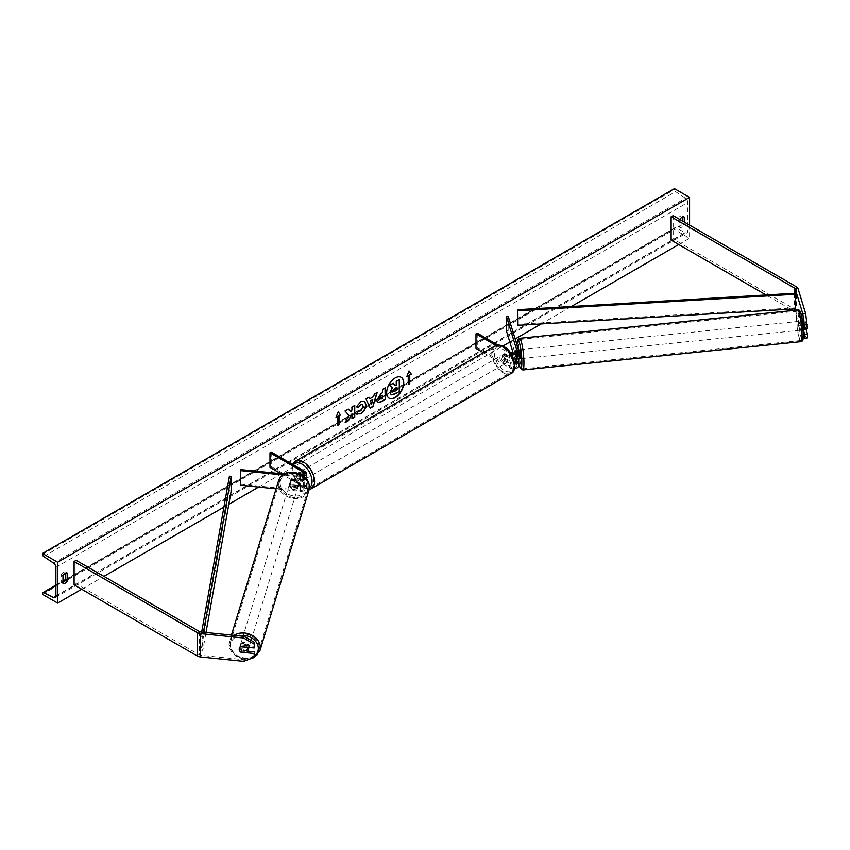 <?xml version="1.0" encoding="UTF-8"?>
<svg xmlns="http://www.w3.org/2000/svg" width="850" height="850" viewBox="0 0 850 850"><rect width="100%" height="100%" fill="white"/><g stroke="black" fill="none" stroke-linecap="round" stroke-linejoin="round"><path stroke-width="0.64" stroke-dasharray="4.25 3.19" d="M515.408 350.264L517.172 350.083L518.691 355.066A5.366 3.092 0 0 1 518.766 355.598M518.171 358.902L517.172 355.629A4.473 0.637 84.2 0 1 516.896 351.964A4.473 0.637 84.2 0 1 517.172 350.083M496.071 345.451L509.618 353.26L509.618 357.786A5.366 3.092 0 0 0 513.517 358.689M509.618 353.26A5.366 3.092 0 0 0 511.147 353.887M514.643 363.078A3.57 2.061 180 0 1 510.882 362.599L504.783 359.082A4.473 2.582 60 0 1 504.603 353.632A4.473 2.582 60 0 1 504.783 353.536L510.882 357.064A3.57 2.061 0 0 0 514.771 357.51A3.57 2.061 0 0 0 516.981 355.598A3.57 2.061 0 0 0 516.928 355.236L516.077 352.453M476 348.447L477.264 347.714L510.882 367.126A3.57 2.061 0 0 0 514.771 367.572A3.57 2.061 0 0 0 516.981 365.67A3.57 2.061 0 0 0 516.928 365.309L516.077 362.514M483.342 352.686L509.618 367.859A5.366 3.092 0 0 0 514.409 368.709M518.766 365.67A5.366 3.092 0 0 0 518.691 365.128L508.172 330.703L508.172 316.115M506.409 330.884L508.172 330.703M514.866 358.572L513.209 353.132M518.564 358.859L517.48 355.332L515.376 355.555A4.473 0.637 -95.8 0 1 515.153 352.877A4.473 0.637 -95.8 0 0 515.408 355.81L516.152 358.254M477.264 333.126L477.264 347.714M497.898 345.036L509.766 351.889M509.618 357.786L503.519 354.269A4.473 2.582 -120 0 0 503.338 354.354A4.473 2.582 -120 0 0 503.519 359.816L509.618 363.332L509.618 367.859M514.76 364.14A5.366 3.092 180 0 1 509.618 363.332M504.783 353.536L503.519 354.269M515.408 355.81L517.172 355.629M504.783 359.082L503.519 359.816M803.441 330.289L802.315 326.602A4.473 0.637 84.2 0 1 802.049 322.936A4.473 0.637 84.2 0 1 802.315 321.056L805.131 320.769L807.5 328.514M806.129 329.587L805.131 326.315A4.473 0.637 84.2 0 1 804.865 322.649A4.473 0.637 84.2 0 1 805.131 320.769M807.5 337.907L805.641 336.866L798.023 311.929A5.716 3.304 0 0 0 796.439 310.176L673.157 238.999L671.139 240.167M805.641 336.866L802.825 337.152L795.207 312.216A2.858 1.647 0 0 0 794.41 311.344L792.954 310.494M790.628 309.156L766.073 294.971M673.157 215.645L673.157 238.999M802.825 337.152L803.388 337.471M802.315 321.056L802.697 322.309M802.315 326.602L805.131 326.315M247.807 651.196L241.251 650.526L240.794 652.014M241.251 650.526A4.473 3.591 17 0 1 239.711 647.604A4.473 3.591 17 0 1 239.838 646.744A4.473 3.591 17 0 1 241.251 644.98L254.671 646.351M243.61 661.353L244.109 659.727L200.919 655.329A2.858 1.647 180 0 1 199.399 654.872L76.118 583.695L74.099 584.864M76.118 560.341L76.118 583.695M244.109 659.727L254.671 655.743M241.251 644.98L240.752 646.606M291.837 484.882L300.464 485.764A3.57 2.061 0 0 0 304.661 483.724A3.57 2.061 0 0 0 303.609 482.269L297.511 478.752A4.473 2.582 60 0 1 297.33 473.291A4.473 2.582 60 0 1 297.511 473.206L303.609 476.723A3.57 2.061 180 0 1 304.661 478.189A3.57 2.061 180 0 1 300.464 480.218L291.837 479.336A4.473 3.591 -163 0 0 290.424 481.1A4.473 3.591 -163 0 0 290.296 481.95A4.473 3.591 -163 0 0 291.837 484.882L291.529 485.902A4.473 3.591 17 0 1 289.988 482.97A4.473 3.591 17 0 1 290.116 482.109A4.473 3.591 17 0 1 291.529 480.356L300.146 481.228A5.366 3.092 180 0 0 306.382 478.656M303.981 476.266A5.366 3.092 180 0 1 300.146 476.712L282.763 474.938M304.874 471.474L304.874 476A5.366 3.092 180 0 1 306.446 478.189M302.887 475.437A3.57 2.061 180 0 1 300.464 475.692L284.155 474.034M271.256 452.062L271.256 466.661L304.874 486.062A5.366 3.092 180 0 1 306.446 488.251A5.366 3.092 180 0 1 300.146 491.3L276.101 488.856M280.936 473.705L303.609 486.795A3.57 2.061 180 0 1 304.661 488.251A3.57 2.061 180 0 1 300.464 490.291L240.837 484.213L240.529 485.233M271.256 466.661L269.992 467.383M304.874 476L298.775 472.473A4.473 2.582 -120 0 0 298.594 472.568A4.473 2.582 -120 0 0 298.775 478.019L304.874 481.536A5.366 3.092 0 0 1 306.446 483.724A5.366 3.092 0 0 1 300.146 486.774L291.529 485.902M240.837 469.625L240.837 484.213M297.511 473.206L298.775 472.473M291.837 479.336L291.529 480.356M297.511 478.752L298.775 478.019M509.022 356.139L504.645 353.6L503.126 354.482A4.473 2.582 60 0 1 505.314 354.726A4.473 2.582 60 0 1 507.514 357.011L509.022 356.139A4.473 2.582 -120 0 1 509.065 361.367L506.536 362.822A4.473 2.582 -120 0 0 507.227 359.242A4.473 2.582 -120 0 0 504.305 355.311A4.473 2.582 -120 0 0 502.074 355.087A4.473 2.582 -120 0 0 501.383 358.668A4.473 2.582 -120 0 0 504.305 362.599A4.473 2.582 -120 0 0 506.536 362.822M507.514 362.27A4.473 2.582 60 0 1 505.314 362.026A4.473 2.582 60 0 1 503.126 359.731L504.645 358.859L509.022 361.388L507.514 362.27L503.126 359.731M302.09 479.347A4.473 2.582 -120 0 0 304.332 479.57A4.473 2.582 -120 0 0 305.012 475.989A4.473 2.582 -120 0 0 302.09 472.058A4.473 2.582 -120 0 0 299.859 471.835A4.473 2.582 -120 0 0 299.179 475.416A4.473 2.582 -120 0 0 302.09 479.347M301.761 475.798L297.373 473.269L298.892 472.398A4.473 2.582 60 0 1 301.081 472.642A4.473 2.582 60 0 1 303.269 474.927L301.761 475.798A4.473 2.582 -120 0 1 301.803 481.036A4.473 2.582 -120 0 1 301.761 481.058L303.269 480.176A4.473 2.582 60 0 1 301.081 479.931A4.473 2.582 60 0 1 298.892 477.647L297.373 478.529A4.473 2.582 -120 0 1 297.33 473.291L298.594 472.568M297.373 473.269A4.473 2.582 -120 0 0 297.33 473.291L299.859 471.835M301.761 481.058L297.373 478.529M504.645 353.6A4.473 2.582 -120 0 0 504.603 353.632A4.473 2.582 -120 0 0 504.645 358.859M507.514 357.011L503.126 354.482M298.892 477.647L303.269 480.176M303.269 474.927L298.892 472.398M303.354 478.624A4.473 2.582 -120 0 0 305.586 478.848A4.473 2.582 -120 0 0 306.276 475.267A4.473 2.582 -120 0 0 303.354 471.325A4.473 2.582 -120 0 0 301.123 471.102A4.473 2.582 -120 0 0 300.433 474.683A4.473 2.582 -120 0 0 303.354 478.624M503.041 356.033A4.473 2.582 60 0 1 505.962 359.975A4.473 2.582 60 0 1 505.283 363.556A4.473 2.582 60 0 1 503.041 363.332A4.473 2.582 60 0 1 500.129 359.401A4.473 2.582 60 0 1 500.809 355.821A4.473 2.582 60 0 1 503.041 356.033M503.041 371.737A14.758 8.521 60 0 1 493.404 358.732A14.758 8.521 60 0 1 495.667 346.896A14.758 8.521 60 0 1 503.041 347.629A14.758 8.521 60 0 1 512.688 360.644A14.758 8.521 60 0 1 510.425 372.47A14.758 8.521 60 0 1 503.041 371.737M303.354 462.921A14.758 8.521 -120 0 0 295.97 462.188A14.758 8.521 -120 0 0 293.707 474.013A14.758 8.521 -120 0 0 303.354 487.029A14.758 8.521 -120 0 0 310.739 487.762A14.758 8.521 -120 0 0 313.002 475.926A14.758 8.521 -120 0 0 303.354 462.921M802.899 323.871A4.473 0.637 -95.8 0 0 802.018 321.066A4.473 0.637 -95.8 0 0 801.933 321.13L805.099 320.801A4.473 0.637 -95.8 0 0 804.865 322.649A4.473 0.637 -95.8 0 0 805.099 326.06L806.172 329.587M801.837 328.196A4.473 0.637 -95.8 0 0 801.412 323.574A4.473 0.637 -95.8 0 0 800.604 321.215A4.473 0.637 -95.8 0 0 800.286 323.117A4.473 0.637 -95.8 0 0 800.711 327.749A4.473 0.637 -95.8 0 0 801.518 330.108A4.473 0.637 -95.8 0 0 801.837 328.196M806.384 328.631A4.473 0.637 -95.8 0 0 806.416 327.728A4.473 0.637 -95.8 0 0 806.172 324.328L803.399 324.615M518.978 349.881A4.473 0.637 -95.8 0 0 518.659 351.783A4.473 0.637 -95.8 0 0 519.074 356.416A4.473 0.637 -95.8 0 0 519.881 358.774M515.419 350.296L517.48 350.083L518.564 353.611A4.473 0.637 -95.8 0 0 517.576 350.03A4.473 0.637 -95.8 0 0 517.48 350.083M518.564 353.611L516.449 353.823A4.473 0.637 -95.8 0 1 516.683 357.223A4.473 0.637 -95.8 0 1 516.662 358.062M517.48 355.332A4.473 0.637 -95.8 0 0 518.383 358.881M516.194 358.243L515.376 355.555M516.035 352.474L516.449 353.823M805.099 320.801L806.172 324.328M801.933 326.379A4.473 0.637 -95.8 0 0 802.921 329.959A4.473 0.637 -95.8 0 0 803.006 329.906L801.933 326.379L805.099 326.06M801.933 321.13L803.006 324.647M521.964 356.692A4.473 0.637 -95.8 0 0 521.549 352.059A4.473 0.637 -95.8 0 0 520.742 349.701A4.473 0.637 -95.8 0 0 520.413 351.613A4.473 0.637 -95.8 0 0 520.837 356.235A4.473 0.637 -95.8 0 0 521.645 358.594A4.473 0.637 -95.8 0 0 521.964 356.692M798.522 323.297A4.473 0.637 84.2 0 1 798.851 321.396A4.473 0.637 84.2 0 1 799.659 323.754A4.473 0.637 84.2 0 1 800.073 328.376A4.473 0.637 84.2 0 1 799.754 330.278A4.473 0.637 84.2 0 1 798.947 327.919A4.473 0.637 84.2 0 1 798.522 323.297M801.869 334.231A14.758 2.093 84.2 0 1 800.796 340.521A14.758 2.093 84.2 0 1 798.129 332.733A14.758 2.093 84.2 0 1 796.737 317.443A14.758 2.093 84.2 0 1 797.81 311.153A14.758 2.093 84.2 0 1 800.466 318.941A14.758 2.093 84.2 0 1 801.869 334.231M518.628 345.759A14.758 2.093 -95.8 0 0 520.019 361.048A14.758 2.093 -95.8 0 0 522.686 368.836A14.758 2.093 -95.8 0 0 523.759 362.546A14.758 2.093 -95.8 0 0 522.357 347.257A14.758 2.093 -95.8 0 0 519.701 339.458A14.758 2.093 -95.8 0 0 518.628 345.759M401.115 377.283A12.059 6.959 120 0 0 400.987 377.209A12.059 6.959 120 0 0 394.963 377.804A12.059 6.959 120 0 0 387.09 388.429A12.059 6.959 120 0 0 388.928 398.087A12.059 6.959 120 0 0 389.056 398.161M62.974 582.431A4.473 2.582 -60 0 1 61.242 582.409A4.473 2.582 -60 0 1 61.2 582.378L61.2 574.791L62.974 575.811M61.2 574.791A4.473 2.582 -60 0 1 63.484 572.358A4.473 2.582 -60 0 1 65.716 572.146A4.473 2.582 -60 0 1 65.758 572.167L65.758 573.144M682.508 217.058L682.508 216.091A4.473 2.582 120 0 0 682.465 216.059A4.473 2.582 120 0 0 680.234 216.282A4.473 2.582 120 0 0 677.96 218.716L679.724 219.736L679.724 227.322A4.473 2.582 120 0 0 679.766 227.343A4.473 2.582 120 0 0 684.282 224.697L684.282 222.073M689.584 225.133L689.584 238.266L674.422 229.511L674.422 228.607A1.785 1.031 60 0 1 674.794 227.789A1.785 1.031 60 0 1 675.591 227.821L685.482 232.677A3.57 2.061 -120 0 0 687.076 232.751A3.57 2.061 -120 0 0 687.82 231.115L687.82 202.512A3.57 2.061 -120 0 0 685.482 198.252L675.591 191.686A1.785 1.031 60 0 1 674.422 189.561L674.422 188.647M81.674 589.241L103.923 576.396M223.911 507.121L228.809 504.294M258.634 487.071L502.892 346.056M509.819 342.051L515.153 338.98M541.195 323.946L571.37 306.521M678.714 244.545L689.584 238.266M677.96 218.716L677.96 226.302A4.473 2.582 120 0 0 682.508 223.678L682.508 221.042M679.766 227.343L678.003 226.323A4.473 2.582 120 0 0 678.003 226.323L679.724 227.322M42.5 594.352L674.422 229.511M682.508 223.678L684.282 224.697M682.508 216.091L684.197 217.058M61.2 582.378L62.974 583.398M65.758 572.167L67.437 573.144M399.054 379.631L399.054 391.329L391.244 394.899M392.976 383.148L395.101 385.464M408 375.743L408 384.498M408.956 371.036L406.884 376.38M336.111 417.244L338.236 411.761M337.227 416.596L337.482 425.212M348.309 409.126L344.771 410.879L348.723 415.246L345.153 422.631M354.503 405.556L351.698 406.874L351.698 409.891L350.678 411.804M351.698 413.812L351.953 418.402M379.27 398.384L380.885 398.979L382.457 398.374M382.203 398.225L382.203 395.144M377.527 402.475L376.465 400.148L380.811 393.401L382.457 392.753M382.203 392.604L382.457 389.417M382.203 389.268L385.252 387.802M356.416 406.789L360.612 401.498L364.448 401.168M356.203 413.748L358.317 410.646L360.527 410.741L362.939 406.257L362.281 404.409M369.453 398.703L373.628 396.578M373.373 396.44L374.34 394.103M374.085 393.954L377.23 392.434M370.016 407.989L365.989 398.916M365.734 398.777L368.974 397.194M371.376 403.389L372.513 399.436M396.249 387.632L394.4 388.408L392.891 390.671L393.337 391.51M248.816 647.434A4.473 3.591 -163 0 0 244.917 643.461A4.473 3.591 -163 0 0 240.146 645.724A4.473 3.591 -163 0 0 240.019 646.584A4.473 3.591 -163 0 0 243.886 650.601A4.473 3.591 -163 0 0 248.689 648.338M246.67 652.609L247.222 650.781L241.113 650.165A4.473 3.591 -163 0 0 247.222 650.781M241.113 650.165L240.561 651.992M289.68 483.99A4.473 3.591 -163 0 0 293.547 488.006A4.473 3.591 -163 0 0 298.35 485.743A4.473 3.591 -163 0 0 298.478 484.882A4.473 3.591 -163 0 0 294.61 480.866A4.473 3.591 -163 0 0 289.808 483.129A4.473 3.591 -163 0 0 289.68 483.99M291.274 480.686L297.383 481.302A4.473 3.591 -163 0 0 291.274 480.686L291.646 479.464A4.473 3.591 -163 0 0 290.424 481.1A4.473 3.591 -163 0 0 290.296 481.95A4.473 3.591 -163 0 0 291.646 484.723L291.274 485.934A4.473 3.591 -163 0 0 297.383 486.561L291.274 485.934M298.35 485.743L298.977 483.703A4.473 3.591 -163 0 1 297.755 485.339L297.383 486.561M298.977 483.703A4.473 3.591 -163 0 0 299.104 482.853A4.473 3.591 -163 0 0 297.755 480.091L297.383 481.302M297.755 485.339L291.646 484.723M291.646 479.464L297.755 480.091M240.561 646.733L241.113 644.906L247.222 645.532A4.473 3.591 -163 0 0 241.113 644.906M247.222 645.532L246.712 647.222M289.372 484.999A4.473 3.591 -163 0 0 293.239 489.016A4.473 3.591 -163 0 0 298.042 486.752A4.473 3.591 -163 0 0 298.169 485.902A4.473 3.591 -163 0 0 294.302 481.886A4.473 3.591 -163 0 0 289.499 484.149A4.473 3.591 -163 0 0 289.372 484.999M249.135 646.468A4.473 3.591 17 0 1 249.008 647.317A4.473 3.591 17 0 1 244.205 649.581A4.473 3.591 17 0 1 240.327 645.564A4.473 3.591 17 0 1 240.454 644.714A4.473 3.591 17 0 1 245.257 642.451A4.473 3.591 17 0 1 249.135 646.468M230.191 644.534A14.758 11.868 17 0 1 230.616 641.707A14.758 11.868 17 0 1 246.479 634.227A14.758 11.868 17 0 1 259.271 647.498A14.758 11.868 17 0 1 258.846 650.324A14.758 11.868 17 0 1 242.983 657.804A14.758 11.868 17 0 1 230.191 644.534M308.306 486.933A14.758 11.868 -163 0 0 295.513 473.663A14.758 11.868 -163 0 0 279.65 481.142A14.758 11.868 -163 0 0 279.225 483.969A14.758 11.868 -163 0 0 292.017 497.239A14.758 11.868 -163 0 0 307.891 489.759A14.758 11.868 -163 0 0 308.306 486.933M795.207 308.879L795.207 293.25L795.207 307.838L517.841 324.286M795.207 307.838L795.388 308.869M201.684 632.06L200.919 636.352L200.919 650.951L229.415 490.811L229.415 476.223M231.189 490.918L229.415 490.811M200.919 636.352L202.704 636.459L202.704 651.058L205.998 632.496M202.704 636.459L203.447 632.23M200.919 650.951L202.704 651.058M518.691 350.54L518.691 355.066M516.928 351.433L516.928 355.236M510.882 352.538L510.882 357.064M518.691 360.612L518.691 365.128M516.928 361.505L516.928 365.309M510.882 362.599L510.882 367.126M796.439 286.822L796.439 310.176M794.41 293.293L794.41 308.922M794.41 310.346L794.41 311.344M795.207 310.261L795.207 312.216M798.023 288.586L798.023 311.929M199.399 631.518L199.399 654.872M200.919 631.975L200.919 655.329M300.146 476.712L300.146 481.228M303.609 475.118L303.609 476.723M300.464 475.692L300.464 480.218M300.146 486.774L300.146 491.3M300.464 485.764L300.464 490.291M303.609 482.269L303.609 486.795M304.874 481.536L304.874 486.062M504.305 347.427A14.121 8.149 60 0 1 514.293 364.724A14.121 8.149 60 0 1 504.305 370.483A14.121 8.149 60 0 1 494.317 353.196A14.121 8.149 60 0 1 504.305 347.427M495.093 345.908A15.906 9.18 -120 0 0 492.649 358.658A15.906 9.18 -120 0 0 503.041 372.672A15.906 9.18 -120 0 0 510.999 373.458M293.484 464.897A14.121 8.149 -120 0 0 293.431 476.425A14.121 8.149 -120 0 0 302.09 487.231A14.121 8.149 -120 0 0 309.421 487.762M311.312 488.75A15.906 9.18 60 0 1 303.354 487.964A15.906 9.18 60 0 1 292.963 473.949A15.906 9.18 60 0 1 295.407 461.199M803.516 333.689A14.121 1.997 84.2 0 1 801.061 337.184A14.121 1.997 84.2 0 1 798.607 317.634A14.121 1.997 84.2 0 1 799.117 312.269M797.693 310.016A15.906 2.252 -95.8 0 0 796.535 316.795A15.906 2.252 -95.8 0 0 798.044 333.264A15.906 2.252 -95.8 0 0 800.912 341.668M517.002 345.004A14.121 1.997 -95.8 0 0 516.981 346.301A14.121 1.997 -95.8 0 0 518.766 363.258M522.803 369.973A15.906 2.252 84.2 0 1 519.934 361.579A15.906 2.252 84.2 0 1 518.426 345.1A15.906 2.252 84.2 0 1 519.584 338.321M55.898 595.956L687.82 231.115M55.898 567.354L687.82 202.512M42.5 593.438L674.422 228.607M42.5 554.391L674.422 189.561M43.669 556.527L675.591 191.686M53.561 563.093L685.482 198.252M55.888 596.169L685.482 232.677M55.898 585.597L62.974 581.517M65.62 579.987L675.591 227.821M254.617 655.903A14.121 11.358 17 0 1 239.349 657.252A14.121 11.358 17 0 1 230.509 645.617A14.121 11.358 17 0 1 239.031 635.853M234.154 635.364A15.906 12.792 -163 0 0 229.521 641.367A15.906 12.792 -163 0 0 229.064 644.417A15.906 12.792 -163 0 0 242.845 658.718A15.906 12.792 -163 0 0 259.941 650.664M280.171 483.023A14.121 11.358 -163 0 0 294.079 495.964A14.121 11.358 -163 0 0 307.987 485.849A14.121 11.358 -163 0 0 294.079 472.908A14.121 11.358 -163 0 0 280.171 483.023M308.986 490.099A15.906 12.792 17 0 1 291.89 498.153A15.906 12.792 17 0 1 278.099 483.852A15.906 12.792 17 0 1 278.556 480.803M516.981 351.071L516.981 355.598M516.981 361.144L516.981 365.67M502.074 355.087L503.338 354.354M239.838 646.744L240.146 645.724M304.661 473.663L304.661 478.189M304.661 483.724L304.661 488.251M306.446 483.724L306.446 488.251M289.808 483.129L290.116 482.109M292.57 464.366L293.346 477.126L302.462 488.049L309.134 489.536M304.332 479.57L301.803 481.036M305.586 478.848L505.283 363.556M295.97 462.188L495.667 346.896M310.739 487.762L510.425 372.47M301.123 471.102L500.809 355.821M516.97 344.909L518.766 363.396M802.018 321.066L800.604 321.215M518.5 349.934L517.576 350.03M802.921 329.959L801.518 330.108M520.742 349.701L798.851 321.396M522.686 368.836L800.796 340.521M519.701 339.458L797.81 311.153M521.645 358.594L799.754 330.278M55.154 597.593L687.076 232.751M55.898 585.097L62.974 581.018M65.758 579.413L674.794 227.789M682.465 216.059L684.239 217.079M61.242 582.409L63.017 583.429M65.716 572.146L67.479 573.166M231.434 635.088L229.032 644.597L235.492 655.945L249.401 659.164M298.042 486.752L249.008 647.317M279.65 481.142L230.616 641.707M307.891 489.759L258.846 650.324M289.499 484.149L240.454 644.714"/><path stroke-width="1.27" d="M516.077 352.453L515.408 350.264A4.473 0.637 -95.8 0 0 515.132 352.144A4.473 0.637 -95.8 0 0 515.153 352.877A4.473 0.637 -95.8 0 1 515.132 352.144A4.473 0.637 -95.8 0 1 515.376 350.296L515.419 350.296M513.517 358.689A5.366 3.092 0 0 0 518.766 355.598L518.766 351.071A5.366 3.092 0 0 0 518.691 350.54L508.172 316.115L506.409 316.296L506.409 330.884L513.209 353.132M511.147 353.887A5.366 3.092 0 0 0 518.766 351.071M509.766 351.889L510.882 352.538A3.57 2.061 0 0 0 514.771 352.984A3.57 2.061 0 0 0 516.981 351.071A3.57 2.061 0 0 0 516.928 350.721L506.409 316.296M514.409 368.709A5.366 3.092 0 0 0 518.766 365.67L518.766 361.144A5.366 3.092 180 0 1 514.76 364.14M497.898 345.036L477.264 333.126L476 333.859L476 348.447L483.342 352.686M518.766 361.144A5.366 3.092 180 0 0 518.691 360.612L518.171 358.902M516.077 362.514L514.866 358.572M516.152 358.254L516.928 360.783A3.57 2.061 180 0 1 516.981 361.144A3.57 2.061 180 0 1 514.643 363.078M476 333.859L496.071 345.451M802.825 313.809L805.641 313.522L807.5 328.514L804.684 328.801L802.825 313.809L795.207 288.873A2.858 1.647 0 0 0 794.41 287.991L671.139 216.814L671.139 240.167L766.073 294.971M807.5 324.668L804.684 324.955M805.641 313.522L798.023 288.586A5.716 3.304 0 0 0 796.439 286.822L673.157 215.645L671.139 216.814M792.954 310.494L790.628 309.156M803.388 337.471L804.684 338.194L807.5 337.907L807.5 334.061L806.129 329.587M803.441 330.289L804.684 334.348L804.684 338.194M802.697 322.309L804.684 328.801M804.684 334.348L807.5 334.061M240.794 652.014L240.752 652.152A4.473 3.591 17 0 1 239.211 649.23A4.473 3.591 17 0 1 239.339 648.369A4.473 3.591 17 0 1 240.752 646.606L254.171 647.976L254.671 642.504L254.171 647.976M254.671 642.504L244.109 636.374L200.919 631.975A2.858 1.647 180 0 1 199.399 631.518L76.118 560.341L74.099 561.51L74.099 584.864L197.37 656.041A5.716 3.304 180 0 0 200.43 656.954L243.61 661.353L254.171 657.369L254.171 653.523L240.752 652.152M244.109 636.374L243.61 637.999L200.43 633.601A5.716 3.304 180 0 1 197.37 632.687L74.099 561.51M254.171 657.369L254.671 651.897L247.807 651.196M254.671 651.897L254.171 653.523M243.61 637.999L254.171 644.13M302.887 475.437A3.57 2.061 180 0 0 304.661 473.663A3.57 2.061 180 0 0 303.609 472.196L269.992 452.795L271.256 452.062L304.874 471.474A5.366 3.092 180 0 1 306.446 473.663A5.366 3.092 180 0 1 303.981 476.266M306.446 473.663L306.446 478.189A5.366 3.092 180 0 1 306.382 478.656M284.155 474.034L240.837 469.625L240.529 485.233L276.101 488.856M282.763 474.938L240.529 470.634M269.992 452.795L269.992 467.383L280.936 473.705M802.899 323.871A4.473 0.637 -95.8 0 1 803.006 324.647L803.399 324.615M518.383 358.881A4.473 0.637 -95.8 0 0 518.479 358.913L519.881 358.774A4.473 0.637 -95.8 0 0 520.211 356.873A4.473 0.637 -95.8 0 0 519.786 352.24A4.473 0.637 -95.8 0 0 518.978 349.881L518.5 349.934M518.479 358.913A4.473 0.637 -95.8 0 0 518.564 358.859L516.449 359.082A4.473 0.637 -95.8 0 0 516.662 358.062M516.449 359.082L516.194 358.243M515.376 350.296L516.035 352.474M803.42 329.864L806.172 329.587A4.473 0.637 -95.8 0 0 806.384 328.631M395.218 397.641A12.059 6.959 120 0 0 403.091 387.016A12.059 6.959 120 0 0 401.243 377.347A12.059 6.959 120 0 0 395.218 377.953A12.059 6.959 120 0 0 387.334 388.567A12.059 6.959 120 0 0 389.183 398.236A12.059 6.959 120 0 0 395.218 397.641M389.056 398.161A12.059 6.959 120 0 0 394.963 397.492A12.059 6.959 120 0 0 402.804 386.984A12.059 6.959 120 0 0 401.115 377.283M62.974 575.811A4.473 2.582 -60 0 1 65.248 573.389A4.473 2.582 -60 0 1 67.479 573.166A4.473 2.582 -60 0 1 67.522 573.187L67.522 580.773A4.473 2.582 -60 0 1 63.017 583.429A4.473 2.582 -60 0 1 62.974 583.398L62.974 575.811M684.282 222.073L684.282 217.111A4.473 2.582 120 0 0 684.239 217.079A4.473 2.582 120 0 0 682.008 217.303A4.473 2.582 120 0 0 679.851 219.512M358.647 410.89L360.772 410.89L363.184 406.406L362.408 404.483L360.772 404.653L358.498 407.384L356.384 406.863L360.868 401.646L364.576 401.243L366.074 404.706C365.829 408.574 364.055 411.623 360.751 413.854L356.458 413.897L358.774 410.954M357.032 414.354L356.458 413.897M376.72 400.297L381.066 393.55L382.457 392.753L382.457 389.417L385.252 387.802L385.252 399.468L380.928 401.976L377.644 402.56L376.72 400.297M348.978 415.395L345.153 422.631L348.468 420.707L351.953 413.961L351.953 418.699L354.758 417.084L354.758 405.408L351.953 407.022L351.953 410.04L350.933 411.953L348.383 409.084L345.026 411.028L348.978 415.395M57.662 562.243L57.662 603.107L42.5 594.352L42.5 593.438A1.785 1.031 60 0 1 42.872 592.62A1.785 1.031 60 0 1 43.669 592.662L53.561 597.518A3.57 2.061 -120 0 0 55.154 597.593A3.57 2.061 -120 0 0 55.898 595.956L55.898 567.354A3.57 2.061 -120 0 0 53.561 563.093L43.669 556.527A1.785 1.031 60 0 1 42.5 554.391L42.5 553.488L57.662 562.243L689.584 197.402L689.584 225.133M57.662 603.107L81.674 589.241M103.923 576.396L223.911 507.121M228.809 504.294L258.634 487.071M502.892 346.056L509.819 342.051M515.153 338.98L541.195 323.946M571.37 306.521L678.714 244.545M409.774 375.009L411.294 374.138L409.009 370.897L406.736 376.763L408.255 375.881L408.255 384.636L409.774 383.764L409.774 375.009L409.774 383.764M335.962 417.626L338.236 411.761L340.51 414.991L339.001 415.873L339.001 424.628L337.482 425.499L337.482 416.744L335.962 417.626M369.707 398.841L373.628 396.578L374.34 394.103L377.23 392.434L372.948 406.587L370.271 408.138L365.989 398.916L368.974 397.194L369.707 398.841L368.826 397.279M682.508 221.042L682.508 217.058M65.758 573.144L65.758 579.753A4.473 2.582 -60 0 1 62.974 582.431M42.5 553.488L674.422 188.647L689.584 197.402M65.758 579.753L67.522 580.773M390.32 392.679L392.402 387.844L389.991 385.167L393.231 383.286L395.271 385.656L396.504 384.944L396.504 381.406L399.309 379.78L399.309 391.478L394.517 394.251L391.191 394.868L390.065 392.498L392.158 387.696L389.991 385.167M390.065 392.53L391.17 394.857M395.101 385.464L396.249 384.795L396.249 381.257L399.309 379.78M389.736 385.018L393.231 383.286M409.519 383.616L408.255 384.349M406.884 376.38L408.255 375.881M409.519 374.861L411.039 373.989L408.956 371.036M338.183 411.899L340.51 414.991M340.266 414.853L339.001 415.873M338.746 415.724L339.001 424.628M337.482 425.212L338.746 424.479M336.111 417.244L337.482 416.744M350.933 411.953L348.309 409.126M351.953 418.402L354.503 416.936L354.503 405.556M345.376 422.206L348.224 420.559L351.953 413.961M382.457 395.282L380.874 395.909L379.27 398.353L381.14 399.128L382.457 398.374L382.457 395.282L381.129 396.058L379.748 399.288M379.27 398.384L379.61 399.234M385.007 387.94L385.252 399.468M385.007 399.33L380.672 401.827L377.527 402.475M364.448 401.168L365.829 404.558C365.574 408.425 363.8 411.474 360.496 413.706L356.203 413.748M362.281 404.409L360.527 404.504L358.498 407.384M358.243 407.235L356.416 406.789M372.767 399.585L370.515 400.881L371.631 403.538L372.767 399.585L370.515 400.881M370.26 400.743L371.631 403.538M376.869 392.636L372.948 406.587M372.704 406.438L370.164 407.904M393.146 390.841L394.666 391.351L396.504 390.299L396.504 387.483L394.655 388.556L393.146 390.809L393.444 391.606M392.891 390.703L394.411 391.212L396.249 390.15L396.249 387.632M239.211 649.23A4.473 3.591 -163 0 0 240.561 651.992L246.67 652.609A4.473 3.591 -163 0 0 247.881 650.983A4.473 3.591 -163 0 0 248.009 650.122A4.473 3.591 -163 0 0 246.67 647.36L240.561 646.733A4.473 3.591 -163 0 0 239.339 648.369A4.473 3.591 -163 0 0 239.211 649.23M247.881 650.983L248.689 648.338A4.473 3.591 -163 0 0 248.816 647.477A4.473 3.591 -163 0 0 248.816 647.434M517.841 309.697L518.022 325.316L517.841 309.697L795.207 293.25L795.388 294.27L795.388 308.869L518.022 325.316M795.388 294.27L518.022 310.728M201.684 632.06L229.415 476.223L231.189 476.329L231.189 490.918L205.998 632.496M203.447 632.23L231.189 476.329M516.928 350.721L516.928 351.433M516.928 360.783L516.928 361.505M794.41 287.991L794.41 293.293M794.41 308.922L794.41 310.346M795.207 288.873L795.207 293.25M795.207 308.879L795.207 310.261M197.37 632.687L197.37 656.041M200.43 633.601L200.43 656.954M303.609 472.196L303.609 475.118M495.093 345.908C496.868 344.484 499.811 344.717 503.933 346.609C514.622 351.751 517.947 371.684 510.999 373.458A15.906 9.18 -120 0 0 513.432 360.719A15.906 9.18 -120 0 0 503.041 346.694A15.906 9.18 -120 0 0 495.093 345.908L295.407 461.199A15.906 9.18 60 0 1 303.354 461.986A15.906 9.18 60 0 1 313.746 476A15.906 9.18 60 0 1 311.312 488.75L309.134 489.536M309.421 487.762A14.121 8.149 -120 0 0 311.238 476.361A14.121 8.149 -120 0 0 302.09 464.174A14.121 8.149 -120 0 0 293.484 464.897M799.117 312.269A14.121 1.997 84.2 0 1 801.847 317.326A14.121 1.997 84.2 0 1 803.516 333.689M802.06 334.879A15.906 2.252 -95.8 0 0 800.562 318.41A15.906 2.252 -95.8 0 0 797.693 310.016C799.489 309.23 800.881 311.663 801.879 317.316L803.537 333.869C802.623 344.144 803.016 339.511 800.912 341.668A15.906 2.252 -95.8 0 0 802.06 334.879M518.766 363.258A14.121 1.997 -95.8 0 0 521.879 362.355A14.121 1.997 -95.8 0 0 519.573 343.294A14.121 1.997 -95.8 0 0 517.002 345.004M797.693 310.016L519.584 338.321A15.906 2.252 84.2 0 1 522.452 346.726A15.906 2.252 84.2 0 1 523.951 363.194A15.906 2.252 84.2 0 1 522.803 369.973L800.912 341.668M53.561 597.518L55.888 596.169M43.669 592.662L55.898 585.597M62.974 581.517L65.62 579.987M239.031 635.853A14.121 11.358 17 0 1 258.326 648.444A14.121 11.358 17 0 1 254.617 655.903M249.401 659.164L254.129 657.549L259.941 650.664A15.906 12.792 -163 0 0 260.398 647.615A15.906 12.792 -163 0 0 251.037 634.769A15.906 12.792 -163 0 0 234.154 635.364M309.432 487.05A15.906 12.792 17 0 1 308.986 490.099L309.464 486.869C309.103 480.983 305.841 476.574 299.678 473.652L287.991 472.526C286.503 472.696 280.744 474.651 278.556 480.803A15.906 12.792 17 0 1 295.651 472.749A15.906 12.792 17 0 1 309.432 487.05M510.999 373.458L311.312 488.75M292.57 464.366L295.407 461.199M519.584 338.321L517.597 340.074L516.97 344.909M518.766 363.396L520.327 368.358L522.803 369.973M42.872 592.62L55.898 585.097M62.974 581.018L65.758 579.413M259.941 650.664L308.986 490.099M231.434 635.088L278.556 480.803"/></g></svg>

